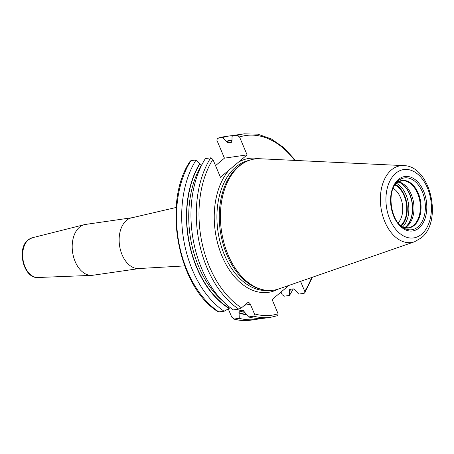 <?xml version="1.0" encoding="UTF-8"?>
<svg xmlns="http://www.w3.org/2000/svg" width="454" height="454" viewBox="0 0 454 454"><rect width="100%" height="100%" fill="white"/><g stroke="black" fill="none" stroke-linecap="round" stroke-linejoin="round"><path stroke-width="0.68" d="M245.109 162.163L243.77 162.873A65.751 42.755 -98.2 0 0 238.083 166.743A65.751 42.755 81.8 0 0 221.132 235.842A65.751 42.755 81.8 0 0 262.054 289.561L263.536 289.868A66.284 43.096 81.8 0 1 222.29 235.717A66.284 43.096 81.8 0 1 239.371 166.062A66.284 43.096 -98.2 0 1 245.109 162.163A66.284 43.096 -98.2 0 1 260.034 158.747L403.555 165.614A38.772 25.208 -98.2 0 0 391.473 169.892A38.772 25.208 81.8 0 0 383.182 217.273A38.772 25.208 81.8 0 0 414.547 241.761L421.108 237.987C443.138 221.348 430.557 165.602 403.555 165.614M263.536 289.868A66.284 43.096 81.8 0 0 278.818 288.926L414.547 241.761M231.574 142.267L228.135 142.772L226.506 141.614L222.772 137.545L217.574 138.294A92.684 60.269 -98.2 0 1 224.355 136.694L217.392 138.339L216.881 140.246L224.446 158.151L247.112 154.882L220.445 177.264L212.881 159.36L210.718 157.822L205.378 158.594A92.684 60.269 -98.2 0 0 233.418 309.906L238.759 309.134L241.5 307.823L247.345 302.92A3.326 2.162 -98.2 0 1 248.111 302.563A3.326 2.162 -98.2 0 1 250.398 304.339L254.405 313.833L253.882 316.183L248.542 316.949L244.371 311.853L242.601 310.349L239.275 310.825L239.076 313.05A88.309 57.42 81.8 0 0 246.732 314.843M224.446 158.151L215.537 165.636M228.266 308.885L231.744 317.108L234.077 319.037L233.6 318.997C239.389 320.586 245.132 320.978 250.829 320.161A92.684 60.269 81.8 0 1 234.077 319.037L239.275 318.288L239.076 313.05M290.793 289.238A88.309 57.42 -98.2 0 1 289.669 291.145L289.465 295.429L284.272 296.178L282.104 294.64L281.015 292.064M218.408 311.943L224.145 311.24A92.684 60.269 -98.2 0 1 196.111 159.927L190.913 160.676L190.22 161.119C161.987 202.166 177.872 287.598 218.408 311.943M201.695 165.12L199.703 163.667A88.309 57.42 81.8 0 0 229.1 308.402L224.145 311.24M229.1 308.402L230.223 307.625M231.676 142.227A86.527 56.262 -98.2 0 0 231.461 142.289L231.977 140.825L232.039 136.206L237.38 135.44L239.547 136.972L247.112 154.882M311.586 277.536A90.783 59.031 -98.2 0 1 304.77 291.372L300.548 281.372M253.882 316.183A92.684 60.269 81.8 0 0 270.635 317.306L277.593 315.661L278.103 313.754L272.099 299.544L288.943 285.407M243.026 310.4L242.601 310.349A86.527 56.262 81.8 0 0 243.469 310.649M199.703 163.667L196.111 159.927M304.77 291.372L304.765 292.881L304.078 293.324L298.738 294.09L295.004 290.027L293.375 288.869L290.049 289.346L289.527 289.686L289.669 291.145M232.039 136.206A92.684 60.269 -98.2 0 1 238.821 134.605L244.161 133.839A92.684 60.269 -98.2 0 0 237.38 135.44M226.37 141.285A88.309 57.42 -98.2 0 1 231.858 140.031M222.772 137.545A92.684 60.269 -98.2 0 1 229.554 135.945A92.684 60.269 -98.2 0 1 234.224 135.553M293.148 288.897A92.684 60.269 -98.2 0 1 289.465 295.429M270.635 317.306L265.295 318.078A92.684 60.269 -98.2 0 1 248.542 316.949M260.619 318.47A92.684 60.269 -98.2 0 1 256.028 319.412A92.684 60.269 -98.2 0 1 239.275 318.288M79.535 227.176A25.674 16.696 81.8 0 0 73.372 256.204A25.674 16.696 81.8 0 0 91.657 275.368A25.674 16.696 81.8 0 0 92.781 275.266L139.73 268.49A25.674 16.696 -98.2 0 1 120.537 250.262A25.674 16.696 -98.2 0 1 126.484 220.406A25.674 16.696 -98.2 0 1 132.392 217.67L85.443 224.446A25.674 16.696 -98.2 0 0 84.342 224.662A25.674 16.696 -98.2 0 0 79.535 227.176M404.894 227.766A23.784 15.464 81.8 0 0 405.138 227.641A23.784 15.464 81.8 0 0 407.193 226.24A23.784 15.464 -98.2 0 0 413.327 201.247A23.784 15.464 -98.2 0 0 398.527 181.821A23.784 15.464 -98.2 0 0 398.254 181.765M394.821 184.874A22.581 14.681 -98.2 0 1 406.421 204.067A22.581 14.681 -98.2 0 1 400.717 225.757M393.113 188.314A19.732 12.831 -98.2 0 1 402.443 204.641A19.732 12.831 -98.2 0 1 398.113 222.942M400.882 225.905A22.825 14.84 81.8 0 0 406.58 204.045A22.825 14.84 81.8 0 0 394.935 184.687M395.803 173.235A34.538 22.456 81.8 0 0 389.918 219.498A34.538 22.456 81.8 0 0 421.573 234.247A34.538 22.456 -98.2 0 0 427.458 187.984A34.538 22.456 -98.2 0 0 395.803 173.235M398.43 179.449A27.501 17.882 -98.2 0 1 423.639 191.191A27.501 17.882 -98.2 0 1 418.951 228.033A27.501 17.882 -98.2 0 1 393.743 216.286A27.501 17.882 -98.2 0 1 398.43 179.449M267.798 290.441A65.751 42.755 81.8 0 1 220.139 242.175A65.751 42.755 81.8 0 1 235.722 167.083A65.751 42.755 -98.2 0 1 249.03 160.41M229.219 169.904A67.652 43.993 81.8 0 0 221.677 255.313A67.652 43.993 81.8 0 0 278.086 289.17M244.666 305.167L250.398 304.339M212.881 159.36A90.783 59.031 81.8 0 0 241.5 307.823M238.344 162.243A67.652 43.993 -98.2 0 1 259.262 158.718M239.547 136.972A90.783 59.031 -98.2 0 1 294.68 160.404M254.405 313.833A90.783 59.031 81.8 0 0 278.103 313.754M210.718 157.822A92.684 60.269 81.8 0 0 238.759 309.134M228.135 142.772A86.527 56.262 -98.2 0 1 232.039 141.83M226.506 141.614A87.957 57.193 -98.2 0 1 231.841 140.394M290.435 289.289A87.957 57.193 -98.2 0 1 289.533 290.815M199.839 163.996A87.957 57.193 81.8 0 0 229.355 308.192M238.9 312.641A87.957 57.193 81.8 0 0 246.391 314.44M201.468 165.154A86.527 56.262 81.8 0 0 222.545 300.854M239.275 310.825A86.527 56.262 81.8 0 0 244.638 312.369M190.913 160.676A92.684 60.269 81.8 0 0 218.953 311.989M37.915 277.507C23.687 278.847 16.265 248.752 28.017 239.973L32.183 237.8A20.107 13.075 81.8 0 0 28.42 239.769A20.107 13.075 81.8 0 0 23.591 262.503A20.107 13.075 81.8 0 0 37.915 277.507L91.657 275.368M398.351 180.698A26.184 17.025 -98.2 0 1 422.351 191.877A26.184 17.025 -98.2 0 1 417.89 226.949A26.184 17.025 81.8 0 1 403.044 227.556C390.758 220.712 386.689 192.524 396.541 182.491A26.184 17.025 81.8 0 1 398.351 180.698M395.604 183.688L401.285 180.783A23.784 15.464 -98.2 0 1 419.059 197.666A23.784 15.464 -98.2 0 1 413.554 225.32A23.784 15.464 81.8 0 1 408.078 227.857L401.807 226.677A23.983 15.595 81.8 0 0 414.201 225.422A23.983 15.595 -98.2 0 0 418.287 193.296A23.983 15.595 -98.2 0 0 396.302 183.053A23.983 15.595 81.8 0 0 395.616 183.671M398.147 181.821A24.397 15.862 -98.2 0 1 412.164 202.399A24.397 15.862 -98.2 0 1 405.694 227.034A24.397 15.862 81.8 0 1 404.769 227.743M404.684 227.726A24.437 15.89 81.8 0 0 405.484 227.102A24.437 15.89 -98.2 0 0 411.988 202.529A24.437 15.89 -98.2 0 0 398.067 181.867M396.206 183.149A24.437 15.89 -98.2 0 1 408.469 203.772A24.437 15.89 -98.2 0 1 402.533 227.023M395.162 184.33A23.296 15.147 -98.2 0 1 406.88 203.999A23.296 15.147 -98.2 0 1 401.2 226.183M229.554 135.945L224.355 136.694M304.765 292.881L312.363 277.269M295.509 160.444L284.051 147.834L271.276 138.918L257.758 134.157L244.161 133.839M256.028 319.412L250.829 320.161M176.197 207.455L132.392 217.67M184.63 265.902L139.73 268.49M32.183 237.8L84.342 224.662"/></g></svg>
